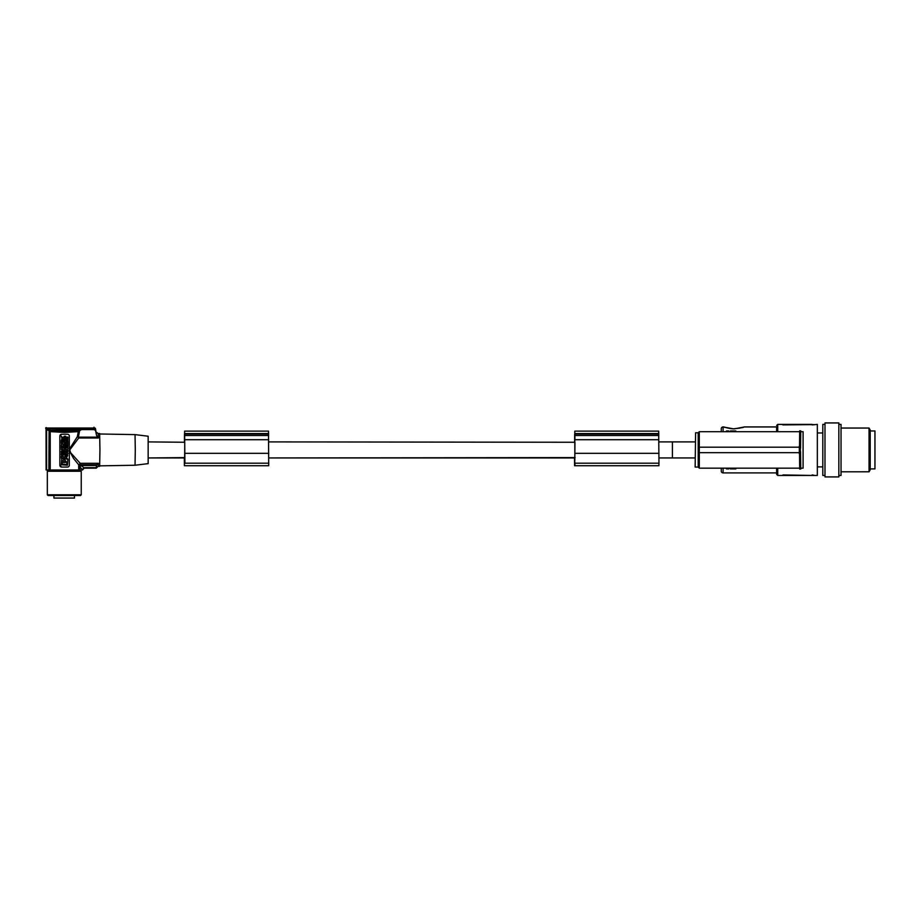 <?xml version="1.0" encoding="UTF-8"?>
<svg xmlns="http://www.w3.org/2000/svg" width="921" height="921" viewBox="0 0 921 921"><rect width="100%" height="100%" fill="white"/><g stroke="black" fill="none" stroke-linecap="round" stroke-linejoin="round"><path stroke-width="1.38" d="M77.848 431.673L64.585 432.421L51.092 431.673L51.944 430.591L76.984 430.591L78.32 431.546L77.341 436.681L78.32 437.44L79.816 429.589L49.101 429.98L48.859 469.986L46.603 469.986L46.603 429.566L45.578 428.081M95.485 428.783L94.449 428.069L46.994 428.092L46.119 429.151L46.603 469.986M46.119 469.986L46.05 429.14L47.144 428.046L94.437 428.046L95.508 428.852L96.555 435.472L95.565 430.51L94.518 429.589L79.816 429.589M78.32 437.44L78.711 438.005L69.777 449.92L70.606 452.683L80.196 463.298L79.54 464.161L80.012 466.935L81.451 465.508L96.498 465.508L96.256 468.156L84.145 468.156L82.522 469.986L50.218 469.986L50.218 431.316L48.157 430.095M48.859 469.986L50.218 469.986M51.092 431.673L51.944 430.591L50.218 431.316L51.092 431.673M81.301 429.693L78.32 431.546L77.422 430.51L80.91 429.52M51.944 430.591C60.429 431.569 68.776 431.569 76.984 430.591L77.422 430.51M96.279 468.11L84.133 468.11L82.499 469.986M83.707 468.179L82.556 469.33M59.83 465.243L61.661 467.062A1.819 1.819 -90 0 1 59.842 465.243L59.83 436.059L61.661 434.24A1.819 1.819 90 0 0 59.842 436.059L59.842 465.243M79.54 464.161L78.676 464.783L73.496 458.359L69.328 450.645M77.341 436.681L69.328 449.206M80.012 464.783L96.763 464.783L98.305 463.298L80.196 463.298M95.531 430.832L95.3 428.15M94.495 429.9L94.023 427.217M46.131 427.586L47.696 428.484L46.603 429.566L48.859 430.579M78.711 438.005L98.34 438.005L96.555 435.472M98.34 438.005L98.144 433.515L99.652 433.515L99.94 449.92L99.652 466.337L98.144 466.337L98.305 463.298M135.295 449.92L135.03 465.243L99.721 465.853L135.03 465.243L148.154 463.631L148.154 436.22L135.03 434.608L135.295 449.92M96.763 464.783L96.498 465.508M61.672 434.24L67.498 434.24A1.819 1.819 -90 0 1 69.328 436.059L69.328 465.243A1.819 1.819 90 0 1 67.498 467.062L61.672 467.062M64.424 440.606L62.812 439.167L64.424 440.606M61.304 440.514L61.995 438.431L61.304 436.347L62.006 438.431L61.316 440.514L62.824 439.156M62.812 437.694L64.447 436.243L62.824 437.694L61.316 436.347M64.424 453.616L63.284 453.616L64.447 453.616L64.447 454.859L61.316 454.859L61.304 453.616L62.409 453.616L61.304 451.29L64.447 451.29L64.447 452.533L63.284 452.533L64.424 452.533M62.87 451.14L61.316 449.529L61.304 446.282L61.316 449.529L62.87 451.14L64.447 449.529L64.447 446.282L63.722 446.282L63.71 447.675L63.722 446.282M61.316 446.282L62.029 446.282L62.029 447.675L63.238 446.282L63.238 447.675M61.304 458.174L61.304 456.125L61.304 458.174L64.447 458.174L64.447 456.885L63.48 456.885L64.424 456.885M62.386 455.009L61.304 456.125L62.398 455.009L63.48 456.885M63.1 444.797L64.447 444.797L64.447 446.04L61.316 446.04L61.304 444.797L62.64 443.508L61.316 443.508L61.304 442.264L64.447 442.264L64.447 443.508L63.1 444.797L64.424 444.797M61.304 442.022L61.304 440.733L64.447 440.733L64.447 442.022L61.316 442.022L61.316 440.733M67.866 438.327L65.552 438.327L67.878 438.327L67.878 437.084L65.552 437.084L67.866 437.084M66.324 440.215L65.552 439.478C66.6 440.526 67.014 440.261 66.796 438.672L67.705 438.672L67.855 440.065L66.312 441.435L64.746 439.812L64.746 436.243L64.758 439.812L66.312 441.435M67.866 446.731L65.552 446.731L65.552 447.571L64.758 447.571L64.746 444.647L65.552 444.647L65.552 445.488L67.866 445.488L67.878 446.731L65.552 446.731M65.011 454.49L66.289 455.25C68.361 454.065 68.373 452.856 66.335 451.635L65.011 454.49M67.866 445.327L64.746 443.876L64.746 442.587L67.866 441.136L64.758 442.587L64.758 443.876L67.878 445.327L67.878 441.136M64.746 447.721L64.758 448.964L64.746 447.721L67.878 447.721L67.878 448.964L66.542 450.254L67.866 450.254L67.878 451.486L64.758 451.486L64.746 450.254L66.082 448.964L64.758 451.486M65.817 455.4C66.151 457.288 66.473 457.288 66.796 455.4L66.807 455.4C66.485 457.288 66.162 457.288 65.828 455.4C66.162 457.288 66.485 457.288 66.807 455.4L67.705 455.4L66.324 458.174L64.919 455.4L65.828 455.4M67.429 465.243L61.304 464.794L61.742 458.67L67.429 458.67M64.447 440.606L63.63 438.431L64.447 436.243M61.316 454.859L61.316 453.616M63.284 453.616L63.284 452.533M61.316 452.533L61.316 451.29M62.409 453.616L62.409 452.533M62.029 447.675L62.524 446.282M62.352 449.713L62.87 448.734L62.352 449.713M62.881 449.932L62.87 448.734M62.72 456.563L61.995 456.885L62.72 456.563M61.995 456.885L62.709 456.563M61.316 446.04L61.316 444.797L62.651 443.508M61.316 443.508L61.316 442.264M65.552 437.084L65.552 436.243L64.758 436.243M65.552 438.327L65.552 439.478C66.611 440.526 67.037 440.261 66.807 438.672M65.552 445.488L67.878 445.488M64.746 447.571L64.758 444.647M66.324 451.635L65.023 454.49L66.3 455.25M65.875 453.903L66.312 452.856L65.875 453.903M66.3 454.041L66.3 452.856M65.84 443.231L66.634 442.92L66.634 443.542L65.84 443.231M66.611 443.542L66.611 442.932M66.542 450.254L67.878 450.254M64.758 448.964L66.093 448.964M64.931 455.4L66.324 458.174M67.44 465.243L67.878 459.119L61.753 458.67L61.316 464.794L67.44 465.243M64.125 461.594L64.113 462.572M62.363 464.506L66.83 464.506L66.83 462.319L62.363 462.319L62.041 464.172L66.819 464.506L66.819 462.319M62.973 462.319L64.965 462.515M64.965 461.651L63.284 461.651L66.174 461.49L64.113 459.406L62.041 461.513L64.954 461.651L62.363 461.835M63.261 462.515L64.954 462.515L63.261 462.515M65.84 461.835L64.102 459.406M82.153 469.422L79.287 466.118M80.012 466.935L80.012 469.986M83.788 467.787L80.657 464.76M51.127 430.372L48.594 429.416M49.953 429.589L47.696 428.484L94.564 428.484L95.623 429.301M47.973 470.539L80.599 470.539L47.973 470.539L47.328 471.264L47.328 494.784L48.053 495.51L80.518 495.51L78.872 495.51L81.244 494.784L47.328 494.784L49.699 495.51M53.925 495.51L53.925 498.065L74.486 498.065L74.486 495.51M268.276 465.738L184.396 465.738L184.327 457.944L148.35 457.944L184.879 457.587M658.457 465.738L574.589 465.738L574.508 457.944L268.794 457.944L575.061 457.587M658.976 457.944L695.148 457.944L658.976 457.944M658.872 441.896L672.422 441.896L672.422 457.944M574.854 442.264L268.69 441.896M184.661 442.264L148.35 441.896M672.388 441.896L695.355 441.896M698.199 432.778L699.292 431.684L803.089 431.684L803.089 468.156L699.304 468.156L698.21 467.062L695.148 467.062L695.597 432.778L698.199 432.778L698.199 449.92L699.304 449.92L699.292 447.192L800.568 447.192M728.879 468.156L728.879 468.893L726.496 468.893L726.496 468.156M727.314 468.893L727.314 468.156M734.705 468.156L734.705 468.893L735.856 468.893L735.856 468.156M735.119 468.893L735.119 468.156M734.705 468.893L731.262 468.893L731.262 468.156M731.827 468.893L731.827 468.156M731.262 468.893L730.353 468.156M730.434 468.893L730.434 468.156M730.595 468.893L730.595 468.156M730.837 468.893L730.837 468.156M732.483 468.893L732.483 468.156M733.231 468.893L733.231 468.156M733.634 468.893L733.634 468.156M734.29 468.893L734.29 468.156M735.522 468.893L735.522 468.156M735.775 468.893L735.775 468.156M776.633 472.899L776.633 468.156L776.633 474.361L776.633 472.899L723.089 472.899A1.819 1.819 0 0 1 721.27 471.08L721.27 468.156M698.21 449.92L698.21 467.062M699.304 449.92L699.304 452.66L698.21 452.66L799.509 452.66M800.568 452.66L799.313 452.66M799.509 451.566L799.681 469.054M721.258 431.684L721.258 428.772A1.819 1.819 0 0 1 723.077 426.941L723.077 431.684M800.372 446.098L800.372 453.742M800.568 451.566L800.752 469.042M800.752 430.809L800.568 448.274M699.292 431.684L699.292 447.192L799.509 447.192M699.292 447.192L698.199 447.192L698.199 449.92L698.199 447.192M799.313 446.098L799.313 453.742M735.764 431.684L730.341 431.684L730.341 430.959L735.844 430.959L735.764 431.684M728.707 430.959L728.868 431.684L726.485 431.684L726.485 430.959L728.707 430.959L728.707 431.684M730.422 431.684L730.422 430.959M730.503 431.684L730.503 430.959M730.675 431.684L730.675 430.959M730.917 431.684L730.917 430.959M731.412 431.684L731.412 430.959M731.827 431.684L731.827 430.959M732.402 431.684L732.402 430.959M732.886 431.684L732.886 430.959M733.381 431.684L733.381 430.959M733.864 431.684L733.864 430.959M734.371 431.684L734.371 430.959M734.693 431.684L734.693 430.959M735.188 431.684L735.188 430.959M735.511 431.684L735.511 430.959M735.672 431.684L735.672 430.959M727.153 431.684L727.153 430.959M727.233 431.684L727.233 430.959M727.475 431.684L727.475 430.959M727.717 431.684L727.717 430.959M728.051 431.684L728.051 430.959M728.292 431.684L728.292 430.959M799.681 430.798L799.509 448.285M574.612 441.896L574.658 434.056L574.612 441.896M184.43 441.896L184.465 435.529L184.43 441.896M184.465 435.529L184.476 434.056L184.465 435.529M777.727 468.156L777.727 475.455L817.33 475.455L817.33 424.397L812.241 424.903M813.957 475.236L812.126 474.937L813.957 475.236M782.954 475.455L781.123 475.455M777.715 431.684L777.715 424.397L812.126 424.397M782.838 424.903L813.957 424.604M782.954 474.937L812.126 475.455M824.986 475.455L822.798 475.455L822.798 424.397L824.986 424.397M824.986 422.935L824.986 476.917L838.847 476.917L838.847 422.935L824.986 422.935M838.847 424.397L841.034 424.397L841.034 475.455L838.847 475.455M841.034 428.046L869.056 428.046L869.056 471.782L841.034 471.805M869.056 471.805L870.207 469.802L870.207 430.049L869.056 428.046M870.207 468.893L874.95 468.893L874.95 430.959L870.207 430.959M776.622 426.941L776.622 431.684L776.622 426.941L744.444 426.941L734.025 428.933L723.077 426.941M574.946 442.264L574.842 457.587M574.635 461.479L574.739 457.944M574.739 458.105L574.554 461.479M575.015 465.635L574.554 458.105M575.084 463.194L658.964 463.194L658.676 431.12L574.808 431.12L574.842 460.5M658.964 463.194L658.895 465.738L575.026 465.738M574.888 434.24L574.923 438.615L574.727 434.24M574.692 438.615L574.716 439.708L574.923 438.615M574.589 465.635L574.75 460.5M658.837 439.708L574.969 439.708M658.826 434.056L574.946 434.056M658.814 433.549L574.934 433.549M184.845 465.738L268.713 465.738L268.495 431.12L184.626 431.12L184.902 463.194L184.568 460.5L184.407 465.635L184.327 457.944M184.522 435.069L184.534 439.708L184.73 435.069M184.707 434.24L184.626 433.135L184.545 434.24M184.661 457.587L184.753 442.264M184.373 457.944L184.396 463.424L184.557 457.944M268.633 434.056L184.764 434.056M268.633 433.549L184.753 433.549M268.656 439.708L184.776 439.708M148.154 463.631L135.03 465.243M66.208 462.319L65.253 462.319L66.208 462.319M268.782 453.328L184.914 453.328M658.964 453.328L575.095 453.328M83.673 467.649L96.394 467.649L96.532 465.381M78.699 437.153L97.327 437.153M82.05 469.986L82.05 469.273M78.688 469.986L78.688 464.783M81.244 471.264L81.244 494.784L81.244 471.264L80.599 470.539L81.244 471.264L47.328 471.264M699.304 452.66L699.304 468.156M723.089 468.156L723.089 472.899M658.837 435.529L574.969 435.529M268.656 435.529L184.776 435.529M268.782 463.194L184.902 463.194M98.144 466.337L96.268 468.121L98.144 466.337L99.652 466.337M98.144 433.515L96.394 432.202M135.03 434.608L99.721 433.987M96.256 468.156L84.156 468.156L82.522 469.986M817.33 432.962L822.798 432.962M777.715 424.397L776.622 425.49M724.896 427.482L724.171 427.033C722.674 426.63 730.837 429.186 734.025 428.772L740 428.104M741.175 427.828L744.444 426.941M734.025 428.772L743.155 427.482M777.727 475.455L776.633 474.361M81.244 494.784L80.518 495.51M94.437 428.046L95.45 428.714M47.144 428.046L46.05 429.14M817.33 466.878L822.798 466.878M723.607 426.941L730.618 428.553"/></g></svg>
